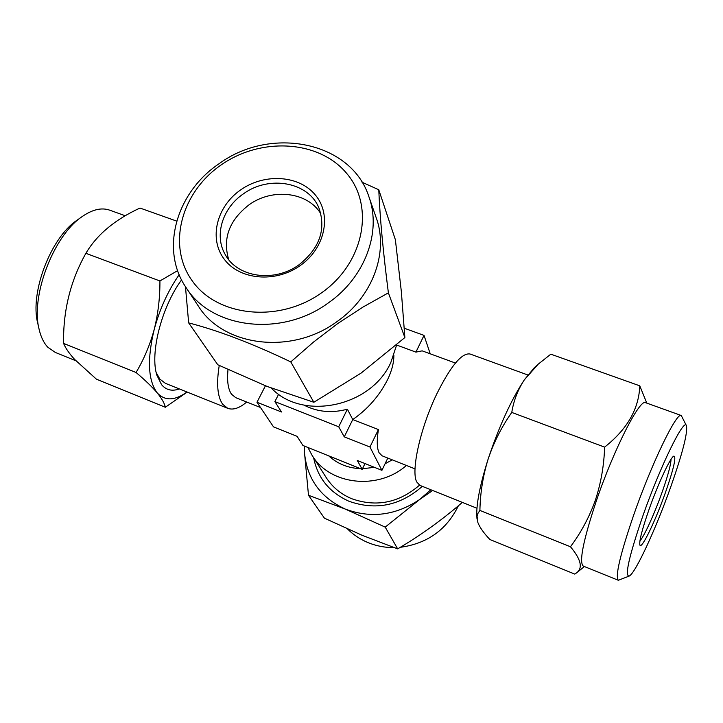 <?xml version="1.0" encoding="UTF-8"?>
<svg xmlns="http://www.w3.org/2000/svg" width="723" height="723" viewBox="0 0 723 723"><rect width="100%" height="100%" fill="white"/><g stroke="black" fill="none" stroke-linecap="round" stroke-linejoin="round"><path stroke-width="1.08" d="M368.911 196.755L376.258 217.867C388.902 252.309 372.616 296.981 336.791 321.762C291.387 355.264 223.235 346.507 198.328 306.064L185.974 287.438C159.792 249.327 176.43 192.155 219.286 163.588C270.989 125.694 351.324 141.672 368.911 196.755C381.816 231.893 364.988 277.632 328.106 303.082C281.355 337.505 211.369 328.712 185.974 287.438M185.45 286.624L188.667 322.883C218.599 330.637 252.634 343.642 290.773 361.898L313.502 342.087L337.939 323.407L363.091 307.004L388.387 292.851C383.127 251.839 379.927 217.469 378.771 189.751L362.042 182.223M221.374 164.781C181.084 192.237 166.633 245.983 192.463 281.175C217.65 316.801 279.078 323.19 321.401 292.932C364.121 263.19 375.002 206.38 346.769 173.493C319.15 140.154 261.301 136.837 221.374 164.781M240.858 189.751C264.79 172.924 299.494 175.228 315.58 195.264C332.029 215.029 325.115 248.314 300.108 265.648C275.327 283.289 239.367 279.9 224.139 259.069C208.54 238.491 216.701 206.281 240.858 189.751M243.524 193.764C269.336 174.858 308.956 182.079 319.06 208.323C326.209 229.625 319.503 248.459 298.97 264.808C274.442 282.82 237.478 277.46 225.359 254.776C213.863 235.635 222.386 207.98 243.524 193.764M228.739 259.702C222.422 238.518 229.218 220.199 249.119 204.754C272.571 187.7 308.088 191.975 320.94 213.999M670.745 486.886C682.539 453.285 687.781 432.914 686.479 425.766C684.365 417.035 660.307 466.001 642.72 516.303C629.146 555.969 624.6 575.906 629.082 576.104C635.029 574.116 655.915 528.847 670.745 486.886M629.082 576.104L618.355 580.28C614.975 576.602 620.099 554.803 633.737 514.903C651.73 463.19 676.873 411.441 681.265 415.508L686.479 425.766M671.025 459.349C670.881 464.708 667.953 475.544 662.232 491.848C654.631 513.402 644.076 536.674 639.945 540.777M665.494 492.39C655.571 520.605 641.482 549.905 639.9 545.079C639.033 541.4 642.042 529.634 648.92 509.787C658.02 483.85 670.655 456.846 673.872 456.105C676.439 456.809 673.655 468.902 665.494 492.39M618.355 580.28L583.226 566.064C578.879 562.006 583.298 540.144 596.475 500.47C613.944 449.091 639.982 398.219 645.603 402.693L681.265 415.508M646.796 403.127L639.792 385.829C638.924 408.884 627.202 429.317 604.609 447.121C604.057 465.44 600.949 483.208 595.291 500.424C589.245 517.243 580.967 532.688 570.456 546.76C581.048 559.358 583.072 568.07 576.52 572.896L574.803 574.107L489.914 539.521C483.895 533.249 479.882 527.591 477.867 522.539L477.072 516.303L478.039 513.203L479.9 510.438L570.456 546.76M125.296 215.77L109.67 210.158C101.591 207.338 92.427 209.48 82.178 216.575C53.656 235.337 30.366 296.349 39.123 329.345C40.895 337.026 43.796 342.982 47.808 347.239L55.346 352.453L75.897 360.777M156.204 372.544L159.792 379.051L165.44 383.353L227.736 408.323C233.14 410.284 239.458 408.188 246.697 402.024M181.572 279.891C161.563 306.95 149.742 353.42 156.882 375.21L161.572 384.699C166.173 390.104 172.101 391.505 179.34 388.92M177.632 270.637L159.928 280.967C160.009 297.668 158.102 313.845 154.198 329.516C149.923 345.07 143.877 359.394 136.06 372.49C145.115 380.135 152.155 386.922 157.189 392.851C161.934 398.698 164.636 403.506 165.314 407.257L96.439 379.195L74.677 359.476C69.2 353.466 65.504 348.106 63.588 343.416C63.018 310.836 70.447 280.804 85.892 253.312C96.855 234.722 114.885 219.629 139.991 208.043L176.683 221.102M303.949 405.097C317.289 412.011 331.767 413.375 347.383 409.191L352.761 419.548C367.7 409.137 379.259 395.933 387.438 379.927C391.749 371.08 393.89 362.856 393.872 355.273M455.436 363.054L422.169 350.854L415.915 352.119L396.656 345.043M344.265 436.846L369.959 447.022L381.916 470.339L357.298 460.47L362.187 469.344L302.928 445.476L297.072 436.321L273.511 426.877L256.972 402.259L281.509 411.983L274.876 401.608L338.707 426.769L344.265 436.846L352.761 419.548L378.409 429.579C376.683 440.506 376.909 448.224 379.069 452.734L382.096 455.806L415.029 468.893M260.497 407.501L235.707 397.659L231.477 394.171C228.061 389.164 226.905 380.967 227.998 369.589M476.945 508.242L419.891 485.368L416.701 481.916C410.809 471.025 420.325 427.998 436.737 394.035C450.736 365.974 461.834 352.625 470.049 354.008L527.826 374.975M219.241 365.467C216.294 383.75 217.433 396.665 222.648 404.22L227.736 408.323M396.692 344.826L390.818 362.503C371.071 406.968 302.395 421.238 271.342 388.079M419.503 485.187C398.897 502.91 376.285 507.41 351.658 498.689C340.786 494.107 332.282 487.04 326.136 477.487L311.938 455.101C329.48 484.925 377.822 490.718 406.407 465.467M307.917 447.483L311.938 455.101M347.501 528.947C353.24 534.677 359.946 539.177 367.6 542.431C375.942 545.919 384.763 547.645 394.062 547.618M400.307 547.302C427.311 543.615 446.669 529.769 458.382 505.766M313.646 457.804C317.668 477.993 329.444 492.48 348.974 501.256C375.68 510.7 400.126 505.729 422.322 486.344M462.349 502.395C441.925 520.036 420.361 535.535 397.659 548.884L361.825 535.165L324.428 518.174L308.495 495.264L345.205 509.046L385.205 527.112L397.659 548.884M304.437 446.082L304.519 452.878L308.495 495.264M385.205 527.112L419.711 499.476L432.679 490.492M304.519 452.878C307.013 478.915 320.578 497.632 345.205 509.046C370.944 518.662 395.779 515.472 419.711 499.476L430.827 489.751M328.703 455.851C337.415 463.832 348.034 468.106 360.569 468.685M362.485 468.712L374.442 467.347M385.07 463.777L392.291 459.855M364.988 463.551L362.187 469.344M387.799 458.075L381.916 470.339M378.409 429.579L369.959 447.022M347.383 409.191L338.707 426.769M278.662 394.189L274.876 401.608M265.44 385.784L256.972 402.259M404.311 328.242L424.021 335.382L415.915 352.119M424.021 335.382L430.239 353.818M39.123 329.345L37.704 323.073C29.715 292.86 50.845 237.515 76.936 220.307L82.178 216.575M159.928 280.967L85.892 253.312M136.06 372.49L63.588 343.416M165.314 407.257L187.23 392.083M179.177 274.686C168.097 290.628 159.774 308.902 154.198 329.516C147.04 359.467 148.043 380.578 157.189 392.851C164.826 401.102 174.758 400.822 186.995 391.993M479.9 510.438C480.262 492.734 483.027 475.562 488.188 458.924C493.836 442.241 501.699 426.742 511.776 412.435L604.609 447.121M511.776 412.435C513.655 400.632 517.84 389.769 524.329 379.846L538.219 364.166L550.818 354.18L639.792 385.829M477.035 519.06L476.936 518.102C475.879 505.748 479.629 486.019 488.188 458.924C499.069 426.371 511.116 400.009 524.329 379.846L534.387 367.618L538.219 364.166M388.387 292.851L404.871 337.551L401.346 291.586L395.373 239.711L378.771 189.751M404.871 337.551L361.039 373.14L313.845 402.268L267.248 386.498L217.786 364.772L188.667 322.883M313.845 402.268L290.773 361.898M584.41 566.543L576.52 572.896"/></g></svg>
